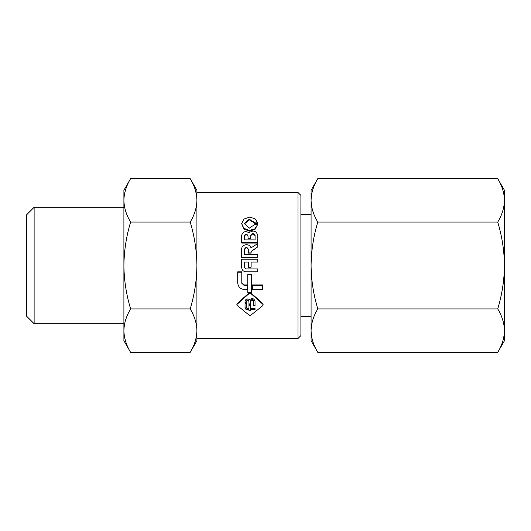 <?xml version="1.0" encoding="UTF-8"?>
<svg xmlns="http://www.w3.org/2000/svg" width="531" height="531" viewBox="0 0 531 531"><rect width="100%" height="100%" fill="white"/><g stroke="black" fill="none" stroke-linecap="round" stroke-linejoin="round"><path stroke-width="0.8" d="M317.797 308.929L497.733 308.929C502.034 316.018 504.277 323.26 504.45 330.647C504.271 338.048 502.027 345.289 497.733 352.365L317.797 352.365C313.496 345.269 311.252 338.035 311.08 330.647C311.259 323.24 313.496 316.005 317.797 308.929C313.482 294.685 311.246 280.209 311.08 265.5L311.08 340.723L317.797 352.365M497.733 308.929C502.041 294.685 504.284 280.209 504.45 265.5L504.45 340.723L497.733 352.365M497.733 222.071L317.797 222.071C313.496 214.982 311.252 207.74 311.08 200.353C311.259 192.952 313.496 185.711 317.797 178.635L497.733 178.635C502.034 185.731 504.277 192.965 504.45 200.353C504.271 207.76 502.027 214.995 497.733 222.071C502.014 236.136 504.251 250.612 504.45 265.5L504.45 190.277L497.733 178.635M317.797 178.635L311.08 190.277L311.08 265.5C311.279 250.612 313.516 236.136 317.797 222.071M190.191 308.929L130.619 308.929C126.318 316.018 124.075 323.26 123.902 330.647C124.081 338.048 126.318 345.289 130.619 352.365L190.191 352.365C194.499 345.269 196.735 338.035 196.915 330.647C196.729 323.24 194.492 316.005 190.191 308.929C194.505 294.685 196.742 280.209 196.915 265.5L196.915 338.512L297.977 338.512L297.977 192.487L196.915 192.487L196.915 265.5C196.716 250.605 194.472 236.129 190.191 222.071C194.499 214.982 196.735 207.74 196.915 200.353C196.729 192.952 194.492 185.711 190.191 178.635L130.619 178.635C126.318 185.731 124.075 192.965 123.902 200.353C124.081 207.76 126.318 214.995 130.619 222.071L190.191 222.071M297.977 192.487L300.898 195.408L300.898 335.592L297.977 338.512M190.191 178.635L196.915 190.277L196.915 200.353M196.915 330.647L196.915 340.723L190.191 352.365M130.619 308.929C126.305 294.685 124.068 280.209 123.902 265.5C124.101 250.605 126.338 236.129 130.619 222.071M34.123 207.282L34.123 323.718L26.55 316.144L26.55 214.856L34.123 207.282L123.902 207.282M130.619 178.635L123.902 190.277L123.902 340.723L130.619 352.365M244.353 249.696C245.727 247.107 247.101 247.107 248.475 249.696M257.754 246.888L257.754 243.543L250.984 247.911C249.796 243.039 241.638 243.988 241.691 249.012L241.691 257.502L257.754 257.502L257.754 254.648L244.353 254.648L244.353 249.451C245.727 246.862 247.101 246.862 248.475 249.451L248.475 253.114L251.123 253.114L251.123 251.375L257.754 246.888L251.123 251.614M241.691 257.502L257.754 257.502M255.092 222.861L249.291 219.21L244.287 223.571L249.291 228.151L255.092 224.281L257.754 224.281L254.96 228.788L249.298 230.474L243.868 228.27L241.645 223.571L243.868 219.097L249.298 217.159L254.96 218.639L257.754 222.861L257.754 223.551L255.092 223.551L255.092 222.861L257.754 222.861M244.3 223.909L249.504 219.887L255.092 223.551M257.754 224.281L254.96 229.478L249.298 231.164L243.868 228.961L241.645 223.571M250.599 300.778C251.528 299.199 252.451 299.199 253.38 300.778L253.38 305.856L255.033 305.856L255.033 301.196C254.03 298.409 252.212 297.884 249.557 299.623C247.287 298.395 245.78 298.913 245.037 301.17L245.037 303.101L246.689 303.101L246.689 300.871C247.446 299.584 248.203 299.584 248.959 300.871L248.959 304.502L250.599 304.502L250.599 300.778M248.959 303.858L250.599 303.858M245.037 302.451L246.689 302.451M253.38 305.206L255.033 305.206M250.851 309.208L255.033 309.208M247.738 309.852L248.707 309.852L248.707 308.418L247.765 308.418L246.689 307.535L246.689 303.885L245.037 303.885L245.037 307.655C245.196 308.996 246.099 309.732 247.738 309.852L247.738 309.208L248.707 309.208M247.738 309.208C246.099 309.082 245.196 308.352 245.037 307.011M248.959 310.217L250.599 310.217M262.885 303.652L262.885 305.59L250.758 315.268L249.231 315.268L236.799 305.046L237.105 303.652L249.231 292.773L250.758 292.773L262.885 303.652L263.197 304.947M236.793 304.947L237.105 303.652M247.778 274.666L247.778 292.428L251.701 292.428L251.701 274.301L247.778 274.301L247.778 274.666L251.701 274.666M244.001 285.293L244.001 284.935L247.134 284.935L247.134 285.293L244.001 285.293L241.791 283.275L241.791 271.859L237.715 271.859L237.715 272.224L241.791 272.224M244.001 284.935L241.791 282.917M250.851 308.418L250.851 309.852L255.033 309.852L255.033 308.418L250.851 308.418M250.599 301.429C251.528 299.849 252.451 299.849 253.38 301.429M246.689 301.515C247.446 300.227 248.203 300.227 248.959 301.515M248.959 305.239L250.599 305.239L250.599 310.867L248.959 310.867L248.959 305.239M252.451 285.293L252.451 284.935L262.692 284.935L262.692 289.581L252.451 289.581L252.451 285.293L262.692 285.293M244.353 236.348C245.581 234.184 246.802 234.184 248.03 236.348M248.03 238.738L250.732 238.738L250.732 238.26L248.03 238.26L248.03 238.738M250.732 236.01C252.185 233.448 253.639 233.448 255.092 236.01M241.691 242.601L241.691 243.079L257.754 243.079L257.754 235.253C256.134 230.733 253.234 229.903 249.039 232.77C245.395 230.713 242.946 231.536 241.691 235.253L241.691 242.601L257.754 242.601M237.715 272.224L237.715 282.837C238.134 286.966 240.477 289.209 244.738 289.581L247.134 289.581L247.134 285.293M241.691 259.181L257.754 259.181L257.754 262.048L251.123 262.048L251.123 267.206L248.475 267.206L248.475 262.048L244.353 262.048L244.353 267.332L245.972 268.951L257.754 268.951L257.754 271.819L246.012 271.819C243.39 271.567 241.95 270.126 241.691 267.498L241.691 259.181M262.885 304.296L250.758 293.431L250.758 292.773M237.105 304.296L249.231 293.431L250.758 293.431M248.03 238.26L248.03 235.877C246.802 233.713 245.581 233.713 244.353 235.877L244.353 239.886L255.092 239.886L255.092 235.538C253.639 232.976 252.185 232.976 250.732 235.538L250.732 238.26M248.475 252.869L251.123 252.869M249.231 293.431L249.231 292.773M311.08 214.391L300.898 214.391M311.08 316.609L300.898 316.609M123.902 323.718L34.123 323.718"/></g></svg>
